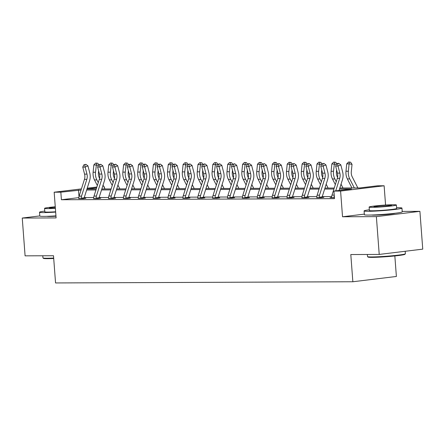 <?xml version="1.0" encoding="UTF-8"?>
<svg xmlns="http://www.w3.org/2000/svg" width="445" height="445" viewBox="0 0 445 445"><rect width="100%" height="100%" fill="white"/><g stroke="black" fill="none" stroke-linecap="round" stroke-linejoin="round"><path stroke-width="0.67" d="M371.675 215.018A11.848 0.679 -4.3 0 0 374.184 215.158A11.848 0.679 -4.3 0 0 386.538 214.462A11.848 0.679 -4.3 0 0 395.065 213.261M47.109 216.32A11.848 0.679 -4.3 0 0 49.618 216.465A11.848 0.679 -4.3 0 0 55.97 216.22M339.824 188.024L359.805 187.946L377.455 185.799L384.124 185.771L340.592 191.061L333.917 191.089L351.567 188.947L339.513 188.992M385.576 205.05L384.124 185.771M364.333 214.117L342.528 216.765L376.375 216.632L379.218 254.429L422.75 249.139L419.908 211.342L402.202 211.408M394.837 255.942L396.384 276.467L352.852 281.757L55.553 282.948L53.506 255.736L25.092 255.847L22.25 218.05L56.098 217.917L54.168 192.212L81.429 188.903M103.946 186.9L104.375 186.894L103.969 186.945M104.447 187.89L104.375 186.894M376.375 216.632L419.908 211.342M39.8 215.92L22.25 218.05M78.854 197.624L61.41 199.744L334.49 198.648L333.917 191.089M331.72 196.584L322.241 196.623M316.846 196.645L307.367 196.684M301.971 196.707L292.493 196.746M287.097 196.768L277.619 196.801M272.223 196.823L262.745 196.862M257.344 196.885L247.871 196.924A1.519 1.185 89.8 0 0 247.815 197.168L247.976 197.825M242.469 196.946L232.996 196.985M227.595 197.007L218.122 197.04M212.721 197.063L203.248 197.102M197.847 197.124L188.374 197.163M182.973 197.185L173.5 197.224M168.099 197.246L158.626 197.28M153.225 197.302L143.752 197.341A1.519 1.185 89.8 0 0 143.691 197.586L143.857 198.242M138.351 197.363L128.878 197.402M123.476 197.424L113.998 197.463M108.602 197.48L99.124 197.519M93.728 197.541L84.25 197.58M78.771 198.487L82.909 198.659L85.846 198.298L84.3 198.309M93.645 198.426L97.783 198.598L100.72 198.242L99.174 198.248M108.519 198.37L112.657 198.537L115.594 198.181L114.048 198.186M123.393 198.309L127.531 198.476L130.468 198.12L128.922 198.125M138.267 198.248L142.406 198.42L145.348 198.058L143.796 198.07M153.141 198.186L157.28 198.359L160.222 198.003L158.67 198.008M168.015 198.131L172.154 198.298L175.096 197.942L173.544 197.947M182.889 198.07L187.028 198.236L189.97 197.88L188.419 197.886M197.764 198.008L201.902 198.181L204.845 197.819L203.298 197.83M212.638 197.953L216.776 198.12L219.719 197.764L218.172 197.769M227.512 197.892L231.65 198.058L234.593 197.702L233.047 197.708M242.386 197.83L246.524 198.003L249.467 197.641L247.921 197.647M257.26 197.769L261.399 197.942L264.341 197.586L262.795 197.591M272.134 197.714L276.273 197.88L279.215 197.524L277.669 197.53M287.008 197.652L291.147 197.819L294.089 197.463L292.543 197.469M301.882 197.591L306.021 197.764L308.964 197.402L307.417 197.408M316.757 197.53L320.895 197.702L323.838 197.346L322.291 197.352M331.631 197.474L330.051 197.663L334.412 197.647M342.528 216.765L340.592 191.061M61.41 199.744L60.843 192.184L54.168 192.212M379.218 254.429L350.805 254.54L352.852 281.757M86.959 189.042L96.254 189.003M101.833 188.98L111.128 188.941M116.707 188.919L126.002 188.88M131.581 188.858L140.876 188.825M146.455 188.802L155.75 188.763M161.329 188.741L170.624 188.702M176.203 188.68L185.498 188.647M191.077 188.619L200.372 188.585M205.952 188.563L215.246 188.524M220.826 188.502L230.121 188.463M235.7 188.441L244.995 188.407M250.574 188.385L259.869 188.346M265.448 188.324L274.743 188.285M280.322 188.263L289.617 188.224M295.196 188.202L304.491 188.168M310.07 188.146L319.365 188.107M324.95 188.085L334.24 188.046M96.621 187.84L86.964 189.014M87.226 188.196L96.877 187.022M81.068 190.032L60.843 192.184M333.934 189.014L324.639 189.053M319.059 189.075L309.764 189.114M304.185 189.136L294.89 189.175M289.311 189.197L280.016 189.231M274.437 189.253L265.142 189.292M259.563 189.314L250.268 189.353M244.689 189.375L235.394 189.409M229.815 189.436L220.52 189.47M214.941 189.492L205.646 189.531M200.066 189.553L190.772 189.592M185.192 189.614L175.897 189.648M170.318 189.67L161.023 189.709M155.444 189.731L146.149 189.77M140.564 189.792L131.275 189.831M125.69 189.854L116.401 189.887M110.816 189.909L101.527 189.948M95.942 189.97L86.653 190.009M78.987 196.684L78.487 190.043M81.357 198.665L81.218 198.186A5.318 4.139 -90.2 0 1 81.518 196.123L86.825 179.368A7.593 5.913 89.8 0 0 86.964 174.117L85.14 167.07L82.759 167.081L84.578 174.129L86.964 174.117M84.578 174.129A7.593 5.913 89.8 0 1 84.444 179.38L79.138 196.128A5.318 4.139 -90.2 0 0 78.832 198.197L78.732 198.676M84.784 164.839L85.907 164.366L83.832 164.845L84.784 164.839L85.14 167.07L87.949 165.879L89.768 172.933A11.392 8.867 -90.2 0 1 89.562 180.809L84.261 197.558A1.519 1.185 89.8 0 0 84.194 197.825L84.355 198.481M81.218 198.186L84.194 197.825M87.949 165.879L85.907 164.366M83.832 164.845L82.759 167.081M99.574 178.3L99.346 177.85A7.593 5.913 -90.2 0 1 98.434 172.727L98.623 170.847M98.484 165.251L93.856 164.884L95.647 163.07L97.772 163.265L98.768 164.761M96.598 163.065L95.503 172.232A11.392 8.867 89.8 0 0 96.877 179.919L98.262 182.65M93.856 164.884L93.116 172.243A11.392 8.867 89.8 0 0 94.49 179.93L97.344 185.548M104.998 188.969L103.051 185.137M53.712 258.489A18.529 1.057 175.7 0 1 47.565 258.667A18.529 1.057 175.7 0 1 43.482 258.373L42.993 257.955A18.985 1.085 -4.3 0 0 47.181 258.256A18.985 1.085 -4.3 0 0 53.684 258.067M42.798 255.78L42.959 257.894A18.985 1.085 -4.3 0 0 42.993 257.955M44.767 211.086A18.985 1.085 -4.3 0 0 39.527 212.237A18.985 1.085 -4.3 0 0 43.749 212.599A18.985 1.085 -4.3 0 0 55.664 212.098M39.527 212.237L39.811 216.014A18.985 1.085 -4.3 0 0 44.033 216.376A18.985 1.085 -4.3 0 0 55.948 215.875M55.636 211.787A13.667 0.779 175.7 0 1 47.865 212.098A13.667 0.779 175.7 0 1 44.823 211.837L44.561 208.36A13.667 0.779 -4.3 0 0 47.604 208.622A13.667 0.779 -4.3 0 0 55.375 208.31M55.263 206.786A13.667 0.779 -4.3 0 0 44.561 208.36M55.286 207.075A8.811 0.506 -4.3 0 0 49.412 207.993A8.811 0.506 -4.3 0 0 51.37 208.165A8.811 0.506 -4.3 0 0 55.352 208.026M405.356 253.811L404.939 254.295A18.529 1.057 175.7 0 1 392.195 256.203A18.529 1.057 175.7 0 1 372.137 257.366A18.529 1.057 175.7 0 1 368.048 257.071L367.559 256.648A18.985 1.085 -4.3 0 0 371.747 256.954A18.985 1.085 -4.3 0 0 392.301 255.764A18.985 1.085 -4.3 0 0 405.356 253.811A18.985 1.085 -4.3 0 0 405.384 253.745L405.2 251.269M367.364 254.473L367.526 256.593A18.985 1.085 -4.3 0 0 367.559 256.648M369.333 209.784A18.985 1.085 -4.3 0 0 364.093 210.93A18.985 1.085 -4.3 0 0 368.315 211.297A18.985 1.085 -4.3 0 0 389.381 210.057A18.985 1.085 -4.3 0 0 401.952 208.082A18.985 1.085 -4.3 0 0 397.73 207.72A18.985 1.085 -4.3 0 0 396.595 207.732M364.093 210.93L364.377 214.713A18.985 1.085 -4.3 0 0 368.599 215.074A18.985 1.085 -4.3 0 0 389.664 213.834A18.985 1.085 -4.3 0 0 402.236 211.864L401.952 208.082M396.389 205.006L396.651 208.483A13.667 0.779 175.7 0 1 387.601 209.901A13.667 0.779 175.7 0 1 372.432 210.797A13.667 0.779 175.7 0 1 369.395 210.535L369.133 207.053A13.667 0.779 -4.3 0 0 372.17 207.32A13.667 0.779 -4.3 0 0 387.339 206.424A13.667 0.779 -4.3 0 0 396.389 205.006A13.667 0.779 -4.3 0 0 393.347 204.744A13.667 0.779 -4.3 0 0 378.178 205.635A13.667 0.779 -4.3 0 0 369.133 207.053M375.936 206.858A8.811 0.506 -4.3 0 0 385.709 206.285A8.811 0.506 -4.3 0 0 391.544 205.368A8.811 0.506 -4.3 0 0 389.586 205.201A8.811 0.506 -4.3 0 0 379.808 205.774A8.811 0.506 -4.3 0 0 373.978 206.691A8.811 0.506 -4.3 0 0 375.936 206.858M96.231 198.604L96.092 198.125A5.318 4.139 -90.2 0 1 96.398 196.061L101.699 179.313A7.593 5.913 89.8 0 0 101.838 174.062L100.014 167.008L97.633 167.02L99.452 174.067L101.838 174.062M99.452 174.067A7.593 5.913 89.8 0 1 99.318 179.318L94.012 196.073A5.318 4.139 -90.2 0 0 93.706 198.136L93.606 198.615M99.658 164.778L100.781 164.305L98.707 164.784L99.658 164.778L100.014 167.008L102.823 165.824L104.642 172.871A11.392 8.867 -90.2 0 1 104.442 180.748L99.135 197.497A1.519 1.185 89.8 0 0 99.068 197.764L99.235 198.42M96.092 198.125L99.068 197.764M102.823 165.824L100.781 164.305M98.707 164.784L97.633 167.02M111.105 198.542L110.966 198.07A5.318 4.139 -90.2 0 1 111.272 196L116.573 179.252A7.593 5.913 89.8 0 0 116.712 174.001L114.888 166.947L112.507 166.958L114.326 174.012L116.712 174.001M114.326 174.012A7.593 5.913 89.8 0 1 114.193 179.263L108.886 196.011A5.318 4.139 -90.2 0 0 108.58 198.075L108.48 198.553M114.532 164.722L115.656 164.244L113.581 164.722L114.532 164.722L114.888 166.947L117.697 165.763L119.516 172.81A11.392 8.867 -90.2 0 1 119.316 180.687L114.009 197.441A1.519 1.185 89.8 0 0 113.942 197.708L114.109 198.359M110.966 198.07L113.942 197.708M117.697 165.763L115.656 164.244M113.581 164.722L112.507 166.958M114.454 178.239L114.22 177.789A7.593 5.913 -90.2 0 1 113.308 172.666L113.497 170.785M113.358 165.19L108.73 164.822L110.521 163.009L112.646 163.204L113.642 164.7M111.473 163.004L110.377 172.176A11.392 8.867 89.8 0 0 111.751 179.858L113.136 182.595M108.73 164.822L107.99 172.182A11.392 8.867 89.8 0 0 109.364 179.869L112.218 185.487M119.872 188.908L117.925 185.076M129.328 178.184L129.095 177.727A7.593 5.913 -90.2 0 1 128.182 172.604L128.371 170.73M128.232 165.128L123.604 164.761L125.395 162.948L127.52 163.143L128.516 164.639M126.347 162.948L125.251 172.115A11.392 8.867 89.8 0 0 126.625 179.802L128.01 182.533M123.604 164.761L122.865 172.126A11.392 8.867 89.8 0 0 124.238 179.808L127.092 185.432M134.746 188.847L132.799 185.014M125.98 198.487L125.84 198.008A5.318 4.139 -90.2 0 1 126.146 195.939L131.447 179.19A7.593 5.913 89.8 0 0 131.587 173.939L129.768 166.892L127.381 166.897L129.2 173.951L131.587 173.939M129.2 173.951A7.593 5.913 89.8 0 1 129.067 179.202L123.76 195.95A5.318 4.139 -90.2 0 0 123.454 198.019L123.354 198.492M129.406 164.661L130.53 164.188L128.455 164.667L129.406 164.661L129.768 166.892L132.571 165.701L134.39 172.755A11.392 8.867 -90.2 0 1 134.19 180.631L128.883 197.38A1.519 1.185 89.8 0 0 128.816 197.647L128.983 198.303M125.84 198.008L128.816 197.647M132.571 165.701L130.53 164.188M128.455 164.667L127.381 166.897M140.859 198.426L140.715 197.947A5.318 4.139 -90.2 0 1 141.02 195.883L146.327 179.129A7.593 5.913 89.8 0 0 146.461 173.878L144.642 166.831L142.255 166.842L144.074 173.889L146.461 173.878M144.074 173.889A7.593 5.913 89.8 0 1 143.941 179.14L138.634 195.889A5.318 4.139 -90.2 0 0 138.328 197.958L138.234 198.437M144.453 164.127L143.329 164.606L145.404 164.127L144.453 164.127M144.28 164.6L144.642 166.831L147.445 165.64L149.264 172.693A11.392 8.867 -90.2 0 1 149.064 180.57L143.757 197.319M140.715 197.947L143.691 197.586M147.445 165.64L145.404 164.127M143.329 164.606L142.255 166.842M155.733 198.364L155.589 197.892A5.318 4.139 -90.2 0 1 155.895 195.822L161.201 179.074A7.593 5.913 89.8 0 0 161.335 173.823L159.516 166.769L157.13 166.78L158.948 173.828L161.335 173.823M158.948 173.828A7.593 5.913 89.8 0 1 158.815 179.079L153.508 195.833A5.318 4.139 -90.2 0 0 153.202 197.897L153.108 198.375M159.154 164.544L160.278 164.066L158.203 164.544L159.154 164.544L159.516 166.769L162.319 165.585L164.138 172.632A11.392 8.867 -90.2 0 1 163.938 180.509L158.631 197.257A1.519 1.185 89.8 0 0 158.57 197.524L158.732 198.181M155.589 197.892L158.57 197.524M162.319 165.585L160.278 164.066M158.203 164.544L157.13 166.78M144.202 178.122L143.969 177.672A7.593 5.913 -90.2 0 1 143.056 172.549L143.245 170.669M143.106 165.073L138.478 164.706L140.27 162.892L142.394 163.081L143.39 164.578M141.221 162.887L140.125 172.054A11.392 8.867 89.8 0 0 141.499 179.741L142.884 182.472M138.478 164.706L137.744 172.065A11.392 8.867 89.8 0 0 139.113 179.752L141.966 185.37M149.62 188.786L147.673 184.959M159.076 178.061L158.843 177.611A7.593 5.913 -90.2 0 1 157.931 172.488L158.12 170.607M157.981 165.012L153.353 164.644L155.144 162.831L157.269 163.026L158.264 164.522M156.095 162.826L154.999 171.993A11.392 8.867 89.8 0 0 156.373 179.68L157.758 182.411M153.353 164.644L152.618 172.004A11.392 8.867 89.8 0 0 153.987 179.691L156.84 185.309M164.494 188.73L162.547 184.898M173.951 178L173.722 177.549A7.593 5.913 -90.2 0 1 172.805 172.426L172.994 170.552M172.855 164.95L168.227 164.583L170.018 162.77L172.143 162.965L173.138 164.461M170.969 162.764L169.873 171.937A11.392 8.867 89.8 0 0 171.247 179.619L172.632 182.355M168.227 164.583L167.492 171.942A11.392 8.867 89.8 0 0 168.861 179.63L171.714 185.248M179.368 188.669L177.422 184.836M188.825 177.944L188.597 177.488A7.593 5.913 -90.2 0 1 187.679 172.365L187.868 170.491M187.729 164.889L183.101 164.522L184.892 162.709L187.017 162.903L188.013 164.4M185.843 162.709L184.747 171.876A11.392 8.867 89.8 0 0 186.121 179.563L187.506 182.294M183.101 164.522L182.367 171.887A11.392 8.867 89.8 0 0 183.735 179.569L186.594 185.192M194.243 188.608L192.296 184.775M203.699 177.883L203.471 177.433A7.593 5.913 -90.2 0 1 202.553 172.31L202.742 170.429M202.603 164.834L197.975 164.466L199.766 162.653L201.891 162.842L202.887 164.339M200.717 162.648L199.621 171.815A11.392 8.867 89.8 0 0 200.995 179.502L202.38 182.233M197.975 164.466L197.241 171.826A11.392 8.867 89.8 0 0 198.609 179.513L201.468 185.131M209.117 188.547L207.17 184.72M218.573 177.822L218.345 177.371A7.593 5.913 -90.2 0 1 217.427 172.248L217.616 170.368M217.477 164.772L212.849 164.405L214.64 162.592L216.765 162.787L217.761 164.283M215.591 162.586L214.496 171.759A11.392 8.867 89.8 0 0 215.869 179.441L217.26 182.177M212.849 164.405L212.115 171.764A11.392 8.867 89.8 0 0 213.483 179.452L216.342 185.07M223.991 188.491L222.044 184.658M233.447 177.761L233.219 177.31A7.593 5.913 -90.2 0 1 232.301 172.187L232.49 170.313M232.351 164.711L227.723 164.344L229.514 162.531L231.639 162.725L232.635 164.222M230.465 162.531L229.37 171.698A11.392 8.867 89.8 0 0 230.744 179.38L232.134 182.116M227.723 164.344L226.989 171.709A11.392 8.867 89.8 0 0 228.357 179.391L231.216 185.009M238.865 188.43L236.918 184.597M248.321 177.705L248.093 177.255A7.593 5.913 -90.2 0 1 247.175 172.126L247.364 170.251M247.225 164.65L242.597 164.283L244.388 162.47L246.513 162.664L247.509 164.161M245.34 162.47L244.244 171.637A11.392 8.867 89.8 0 0 245.618 179.324L247.008 182.055M242.597 164.283L241.863 171.648A11.392 8.867 89.8 0 0 243.237 179.329L246.091 184.953M253.739 188.369L251.792 184.536M263.195 177.644L262.967 177.193A7.593 5.913 -90.2 0 1 262.049 172.07L262.238 170.19M262.099 164.594L257.471 164.227L259.263 162.414L261.387 162.603L262.383 164.099M260.214 162.408L259.118 171.575A11.392 8.867 89.8 0 0 260.492 179.263L261.882 181.994M257.471 164.227L256.737 171.586A11.392 8.867 89.8 0 0 258.111 179.274L260.965 184.892M268.613 188.313L266.666 184.48M278.069 177.583L277.841 177.132A7.593 5.913 -90.2 0 1 276.923 172.009L277.113 170.129M276.974 164.533L272.346 164.166L274.137 162.353L276.262 162.547L277.257 164.044M275.093 162.347L273.992 171.52A11.392 8.867 89.8 0 0 275.366 179.202L276.757 181.938M272.346 164.166L271.611 171.525A11.392 8.867 89.8 0 0 272.985 179.213L275.839 184.831M283.487 188.252L281.54 184.419M292.944 177.522L292.715 177.071A7.593 5.913 -90.2 0 1 291.798 171.948L291.987 170.073M291.848 164.472L287.22 164.105L289.011 162.292L291.136 162.486L292.131 163.983M289.968 162.292L288.872 171.459A11.392 8.867 89.8 0 0 290.24 179.146L291.631 181.877M287.22 164.105L286.485 171.47A11.392 8.867 89.8 0 0 287.859 179.151L290.713 184.77M298.361 188.191L296.415 184.358M307.818 177.466L307.59 177.015A7.593 5.913 -90.2 0 1 306.677 171.887L306.861 170.012M306.722 164.411L302.094 164.044L303.885 162.236L306.01 162.425L307.005 163.921M304.842 162.23L303.746 171.397A11.392 8.867 89.8 0 0 305.114 179.085L306.505 181.816M302.094 164.044L301.36 171.408A11.392 8.867 89.8 0 0 302.733 179.096L305.587 184.714M313.236 188.129L311.289 184.297M322.692 177.405L322.464 176.954A7.593 5.913 -90.2 0 1 321.551 171.831L321.735 169.951M321.596 164.355L316.968 163.988L318.759 162.175L320.884 162.364L321.88 163.86M319.716 162.169L318.62 171.336A11.392 8.867 89.8 0 0 319.988 179.023L321.379 181.755M316.968 163.988L316.234 171.347A11.392 8.867 89.8 0 0 317.608 179.035L320.461 184.653M328.11 188.074L326.163 184.241M337.566 177.344L337.338 176.893A7.593 5.913 -90.2 0 1 336.426 171.77L336.609 169.89M336.47 164.294L331.842 163.927L333.633 162.114L335.764 162.308L336.759 163.805M334.59 162.108L333.494 171.281A11.392 8.867 89.8 0 0 334.863 178.962L336.253 181.699M331.842 163.927L331.108 171.286A11.392 8.867 89.8 0 0 332.482 178.973L335.335 184.592M342.984 188.013L341.037 184.18M170.607 198.303L170.463 197.83A5.318 4.139 -90.2 0 1 170.769 195.761L176.075 179.012A7.593 5.913 89.8 0 0 176.209 173.761L174.39 166.708L172.004 166.719L173.823 173.773L176.209 173.761M173.823 173.773A7.593 5.913 89.8 0 1 173.689 179.023L168.382 195.772A5.318 4.139 -90.2 0 0 168.082 197.841L167.982 198.314M174.028 164.483L175.152 164.005L173.077 164.483L174.028 164.483L174.39 166.708L177.193 165.523L179.012 172.571A11.392 8.867 -90.2 0 1 178.812 180.447L173.506 197.202A1.519 1.185 89.8 0 0 173.444 197.469L173.606 198.12M170.463 197.83L173.444 197.469M177.193 165.523L175.152 164.005M173.077 164.483L172.004 166.719M185.482 198.248L185.337 197.769A5.318 4.139 -90.2 0 1 185.643 195.705L190.95 178.951A7.593 5.913 89.8 0 0 191.083 173.7L189.264 166.653L186.878 166.658L188.697 173.711L191.083 173.7M188.697 173.711A7.593 5.913 89.8 0 1 188.563 178.962L183.257 195.711A5.318 4.139 -90.2 0 0 182.956 197.78L182.856 198.253M188.903 164.422L190.026 163.949L187.951 164.428L188.903 164.422L189.264 166.653L192.068 165.462L193.887 172.515A11.392 8.867 -90.2 0 1 193.686 180.392L188.38 197.141A1.519 1.185 89.8 0 0 188.318 197.408L188.48 198.064M185.337 197.769L188.318 197.408M192.068 165.462L190.026 163.949M187.951 164.428L186.878 166.658M200.356 198.186L200.211 197.708A5.318 4.139 -90.2 0 1 200.517 195.644L205.824 178.896A7.593 5.913 89.8 0 0 205.957 173.639L204.138 166.591L201.752 166.602L203.571 173.65L205.957 173.639M203.571 173.65A7.593 5.913 89.8 0 1 203.437 178.901L198.131 195.655A5.318 4.139 -90.2 0 0 197.83 197.719L197.73 198.197M203.782 164.361L204.9 163.888L202.825 164.366L203.782 164.361L204.138 166.591L206.942 165.401L208.761 172.454A11.392 8.867 -90.2 0 1 208.56 180.331L203.254 197.079A1.519 1.185 89.8 0 0 203.193 197.346L203.354 198.003M200.211 197.708L203.193 197.346M206.942 165.401L204.9 163.888M202.825 164.366L201.752 166.602M215.23 198.125L215.085 197.652A5.318 4.139 -90.2 0 1 215.391 195.583L220.698 178.834A7.593 5.913 89.8 0 0 220.831 173.583L219.012 166.53L216.626 166.541L218.445 173.589L220.831 173.583M218.445 173.589A7.593 5.913 89.8 0 1 218.311 178.845L213.005 195.594A5.318 4.139 -90.2 0 0 212.704 197.658L212.604 198.136M218.656 164.305L219.774 163.827L217.7 164.305L218.656 164.305L219.012 166.53L221.816 165.345L223.635 172.393A11.392 8.867 -90.2 0 1 223.435 180.269L218.128 197.018A1.519 1.185 89.8 0 0 218.067 197.285L218.228 197.942M215.085 197.652L218.067 197.285M221.816 165.345L219.774 163.827M217.7 164.305L216.626 166.541M230.104 198.064L229.959 197.591A5.318 4.139 -90.2 0 1 230.265 195.522L235.572 178.773A7.593 5.913 89.8 0 0 235.705 173.522L233.886 166.469L231.5 166.48L233.325 173.533L235.705 173.522M233.325 173.533A7.593 5.913 89.8 0 1 233.186 178.784L227.879 195.533A5.318 4.139 -90.2 0 0 227.579 197.602L227.478 198.075M233.53 164.244L234.648 163.766L232.574 164.249L233.53 164.244L233.886 166.469L236.69 165.284L238.509 172.332A11.392 8.867 -90.2 0 1 238.309 180.208L233.002 196.963A1.519 1.185 89.8 0 0 232.941 197.23L233.102 197.886M229.959 197.591L232.941 197.23M236.69 165.284L234.648 163.766M232.574 164.249L231.5 166.48M244.978 198.008L244.833 197.53A5.318 4.139 -90.2 0 1 245.139 195.466L250.446 178.712A7.593 5.913 89.8 0 0 250.58 173.461L248.761 166.413L246.374 166.419L248.199 173.472L250.58 173.461M248.199 173.472A7.593 5.913 89.8 0 1 248.06 178.723L242.759 195.472A5.318 4.139 -90.2 0 0 242.453 197.541L242.353 198.019M248.571 163.71L247.448 164.188L249.523 163.71L248.571 163.71M248.405 164.183L248.761 166.413L251.564 165.223L253.383 172.276A11.392 8.867 -90.2 0 1 253.183 180.153L247.876 196.901M244.833 197.53L247.815 197.168M251.564 165.223L249.523 163.71M247.448 164.188L246.374 166.419M259.852 197.947L259.708 197.469A5.318 4.139 -90.2 0 1 260.014 195.405L265.32 178.656A7.593 5.913 89.8 0 0 265.454 173.405L263.635 166.352L261.248 166.363L263.073 173.411L265.454 173.405M263.073 173.411A7.593 5.913 89.8 0 1 262.934 178.662L257.633 195.416A5.318 4.139 -90.2 0 0 257.327 197.48L257.227 197.958M263.279 164.122L264.397 163.649L262.322 164.127L263.279 164.122L263.635 166.352L266.438 165.162L268.257 172.215A11.392 8.867 -90.2 0 1 268.057 180.091L262.75 196.84A1.519 1.185 89.8 0 0 262.689 197.107L262.85 197.764M259.708 197.469L262.689 197.107M266.438 165.162L264.397 163.649M262.322 164.127L261.248 166.363M274.726 197.886L274.582 197.413A5.318 4.139 -90.2 0 1 274.888 195.344L280.194 178.595A7.593 5.913 89.8 0 0 280.328 173.344L278.509 166.291L276.128 166.302L277.947 173.35L280.328 173.344M277.947 173.35A7.593 5.913 89.8 0 1 277.808 178.606L272.507 195.355A5.318 4.139 -90.2 0 0 272.201 197.419L272.101 197.897M278.153 164.066L279.271 163.588L277.196 164.066L278.153 164.066L278.509 166.291L281.312 165.106L283.131 172.154A11.392 8.867 -90.2 0 1 282.931 180.03L277.624 196.779A1.519 1.185 89.8 0 0 277.563 197.052L277.724 197.702M274.582 197.413L277.563 197.052M281.312 165.106L279.271 163.588M277.196 164.066L276.128 166.302M289.6 197.825L289.456 197.352A5.318 4.139 -90.2 0 1 289.762 195.283L295.068 178.534A7.593 5.913 89.8 0 0 295.202 173.283L293.383 166.235L291.002 166.241L292.821 173.294L295.202 173.283M292.821 173.294A7.593 5.913 89.8 0 1 292.688 178.545L287.381 195.294A5.318 4.139 -90.2 0 0 287.075 197.363L286.975 197.836M293.027 164.005L294.145 163.526L292.07 164.01L293.027 164.005L293.383 166.235L296.186 165.045L298.005 172.093A11.392 8.867 -90.2 0 1 297.805 179.969L292.499 196.723A1.519 1.185 89.8 0 0 292.437 196.99L292.599 197.647M289.456 197.352L292.437 196.99M296.186 165.045L294.145 163.526M292.07 164.01L291.002 166.241M304.475 197.769L304.336 197.291A5.318 4.139 -90.2 0 1 304.636 195.227L309.943 178.473A7.593 5.913 89.8 0 0 310.076 173.222L308.257 166.174L305.876 166.185L307.695 173.233L310.076 173.222M307.695 173.233A7.593 5.913 89.8 0 1 307.562 178.484L302.255 195.233A5.318 4.139 -90.2 0 0 301.949 197.302L301.849 197.78M307.901 163.944L309.025 163.471L306.944 163.949L307.901 163.944L308.257 166.174L311.061 164.984L312.885 172.037A11.392 8.867 -90.2 0 1 312.679 179.913L307.373 196.662A1.519 1.185 89.8 0 0 307.311 196.929L307.473 197.586M304.336 197.291L307.311 196.929M311.061 164.984L309.025 163.471M306.944 163.949L305.876 166.185M319.349 197.708L319.21 197.23A5.318 4.139 -90.2 0 1 319.51 195.166L324.817 178.417A7.593 5.913 89.8 0 0 324.95 173.166L323.131 166.113L320.75 166.124L322.569 173.172L324.95 173.166M322.569 173.172A7.593 5.913 89.8 0 1 322.436 178.423L317.129 195.177A5.318 4.139 -90.2 0 0 316.823 197.241L316.723 197.719M322.775 163.882L323.899 163.41L321.818 163.888L322.775 163.882L323.131 166.113L325.935 164.923L327.759 171.976A11.392 8.867 -90.2 0 1 327.553 179.852L322.247 196.601A1.519 1.185 89.8 0 0 322.186 196.868L322.347 197.524M319.21 197.23L322.186 196.868M325.935 164.923L323.899 163.41M321.818 163.888L320.75 166.124M334.223 197.647L334.084 197.174A5.318 4.139 -90.2 0 1 334.256 195.578M335.73 190.872L339.691 178.356A7.593 5.913 89.8 0 0 339.824 173.105L338.005 166.052L335.625 166.063L337.444 173.116A7.593 5.913 89.8 0 1 337.31 178.367L332.003 195.116A5.318 4.139 -90.2 0 0 331.697 197.18L331.597 197.658M337.816 163.354L336.698 163.827L337.649 163.827L338.773 163.348L337.816 163.354M337.649 163.827L338.005 166.052L340.809 164.867L342.633 171.915A11.392 8.867 -90.2 0 1 342.428 179.791L339.051 190.466M334.084 197.174L334.373 197.135M340.809 164.867L338.773 163.348M336.698 163.827L335.625 166.063M357.858 187.951L352.212 176.832A7.593 5.913 -90.2 0 1 351.3 171.709L352.034 164.35L349.103 163.86L348.368 171.219A11.392 8.867 89.8 0 0 349.737 178.907L354.342 187.968M349.464 162.052L349.103 163.86L346.722 163.866L348.507 162.052L349.464 162.052L350.638 162.247L352.034 164.35M346.722 163.866L345.982 171.23A11.392 8.867 89.8 0 0 347.356 178.912L351.956 187.974M78.737 198.642L81.352 198.631M84.444 179.38L86.825 179.368M79.138 196.128L81.518 196.123M95.503 172.232L93.116 172.243M96.877 179.919L94.49 179.93M93.611 198.581L96.226 198.576M99.318 179.318L101.699 179.313M94.012 196.073L96.398 196.061M108.485 198.526L111.1 198.514M114.193 179.263L116.573 179.252M108.886 196.011L111.272 196M110.377 172.176L107.99 172.182M111.751 179.858L109.364 179.869M125.251 172.115L122.865 172.126M126.625 179.802L124.238 179.808M123.36 198.464L125.974 198.453M129.067 179.202L131.447 179.19M123.76 195.95L126.146 195.939M138.234 198.403L140.848 198.392M143.941 179.14L146.327 179.129M138.634 195.889L141.02 195.883M153.113 198.348L155.722 198.337M158.815 179.079L161.201 179.074M153.508 195.833L155.895 195.822M140.125 172.054L137.744 172.065M141.499 179.741L139.113 179.752M154.999 171.993L152.618 172.004M156.373 179.68L153.987 179.691M169.873 171.937L167.492 171.942M171.247 179.619L168.861 179.63M184.747 171.876L182.367 171.887M186.121 179.563L183.735 179.569M199.621 171.815L197.241 171.826M200.995 179.502L198.609 179.513M214.496 171.759L212.115 171.764M215.869 179.441L213.483 179.452M229.37 171.698L226.989 171.709M230.744 179.38L228.357 179.391M244.244 171.637L241.863 171.648M245.618 179.324L243.237 179.329M259.118 171.575L256.737 171.586M260.492 179.263L258.111 179.274M273.992 171.52L271.611 171.525M275.366 179.202L272.985 179.213M288.872 171.459L286.485 171.47M290.24 179.146L287.859 179.151M303.746 171.397L301.36 171.408M305.114 179.085L302.733 179.096M318.62 171.336L316.234 171.347M319.988 179.023L317.608 179.035M333.494 171.281L331.108 171.286M334.863 178.962L332.482 178.973M167.988 198.286L170.596 198.275M173.689 179.023L176.075 179.012M168.382 195.772L170.769 195.761M182.862 198.225L185.47 198.214M188.563 178.962L190.95 178.951M183.257 195.711L185.643 195.705M197.736 198.164L200.345 198.153M203.437 178.901L205.824 178.896M198.131 195.655L200.517 195.644M212.61 198.108L215.219 198.097M218.311 178.845L220.698 178.834M213.005 195.594L215.391 195.583M227.484 198.047L230.093 198.036M233.186 178.784L235.572 178.773M227.879 195.533L230.265 195.522M242.358 197.986L244.967 197.975M248.06 178.723L250.446 178.712M242.759 195.472L245.139 195.466M257.232 197.925L259.841 197.914M262.934 178.662L265.32 178.656M257.633 195.416L260.014 195.405M272.106 197.869L274.715 197.858M277.808 178.606L280.194 178.595M272.507 195.355L274.888 195.344M286.981 197.808L289.589 197.797M292.688 178.545L295.068 178.534M287.381 195.294L289.762 195.283M301.855 197.747L304.463 197.736M307.562 178.484L309.943 178.473M302.255 195.233L304.636 195.227M316.729 197.686L319.338 197.675M322.436 178.423L324.817 178.417M317.129 195.177L319.51 195.166M331.603 197.63L334.212 197.619M337.31 178.367L339.691 178.356M337.444 173.116L339.824 173.105M332.003 195.116L334.223 195.105M348.368 171.219L345.982 171.23M349.737 178.907L347.356 178.912"/></g></svg>
